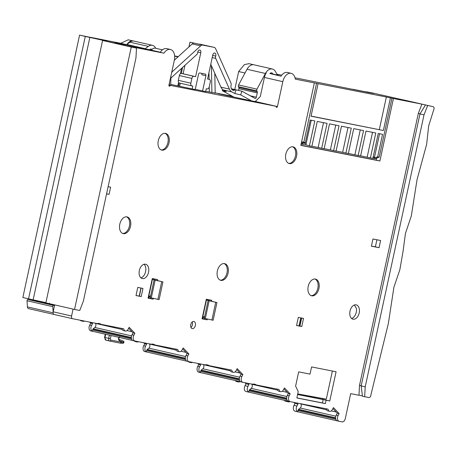 <?xml version="1.0" encoding="UTF-8"?>
<svg xmlns="http://www.w3.org/2000/svg" width="457" height="457" viewBox="0 0 457 457"><rect width="100%" height="100%" fill="white"/><g stroke="black" fill="none" stroke-linecap="round" stroke-linejoin="round"><path stroke-width="0.69" d="M293.954 402.389L294.993 403.48L293.988 405.37A3.919 2.496 102.9 0 0 293.434 406.89A3.919 2.496 102.9 0 0 295.011 411.191A3.919 2.496 102.9 0 0 295.062 411.203L297.913 411.854M296.787 402.948L297.935 404.154L296.93 406.044A3.919 2.496 102.9 0 0 296.382 407.564A3.919 2.496 102.9 0 0 297.958 411.866A3.919 2.496 102.9 0 0 298.004 411.877L298.255 411.928A0.983 0.623 -77.1 0 1 298.25 411.923A0.983 0.623 -77.1 0 1 297.953 410.546L298.318 409.746A0.983 0.623 -77.1 0 1 298.61 409.346L300.209 408.032A2.451 1.56 102.9 0 0 300.757 403.902L300.557 403.691M244.975 382.726L246.009 383.817L245.003 385.708A3.919 2.496 102.9 0 0 244.455 387.228A3.919 2.496 102.9 0 0 246.032 391.529A3.919 2.496 102.9 0 0 246.077 391.54L248.928 392.192M247.808 383.286L248.951 384.491L247.945 386.382A3.919 2.496 102.9 0 0 247.397 387.902A3.919 2.496 102.9 0 0 248.974 392.203A3.919 2.496 102.9 0 0 249.025 392.215L249.271 392.266A0.983 0.623 -77.1 0 1 249.265 392.26A0.983 0.623 -77.1 0 1 248.974 390.884L249.339 390.084A0.983 0.623 -77.1 0 1 249.631 389.684L251.23 388.37A2.451 1.56 102.9 0 0 251.778 384.246L251.573 384.034M98.135 323.379L100.443 323.887M74.548 309.44L45.849 302.865L102.579 40.484L131.279 47.054L74.548 309.44L79.758 310.469L83.363 301.197L135.952 57.965L136.489 48.088L122.202 44.94L163.937 53.183A9.797 6.244 -77.1 0 1 170.392 49.47A9.797 6.244 -77.1 0 1 174.334 60.233L168.953 85.128A0.983 0.623 102.9 0 0 169.347 86.207A0.983 0.623 102.9 0 0 169.993 85.836A0.983 0.623 -77.1 0 1 170.627 85.459L275.76 106.23A0.983 0.623 -77.1 0 1 275.771 106.235A0.983 0.623 -77.1 0 1 276.188 106.812A0.983 0.623 102.9 0 0 276.605 107.395A0.983 0.623 102.9 0 0 277.439 106.561L282.82 81.666A9.797 6.244 -77.1 0 1 291.138 73.326A9.797 6.244 -77.1 0 1 295.291 79.135L314.347 82.9L300.837 145.383L379.898 161.001L393.408 98.518L421.908 104.15L418.309 113.422L359.505 385.382L358.974 395.162A2.451 1.56 -77.1 0 1 358.522 395.174L350.696 393.631L345.309 418.526A3.919 2.496 -77.1 0 1 342.03 421.874L339.214 421.314A3.919 2.496 -77.1 0 1 339.168 421.308A3.919 2.496 -77.1 0 1 338.14 415.487L339.145 413.591L333.439 407.593L332.433 409.483A3.919 2.496 -77.1 0 1 329.703 411.317A3.919 2.496 -77.1 0 1 329.657 411.306A3.919 2.496 -77.1 0 1 328.017 409.118L290.235 401.657A3.919 2.496 -77.1 0 1 290.189 401.646A3.919 2.496 -77.1 0 1 289.161 395.825L290.166 393.928L284.454 387.93L283.449 389.821A3.919 2.496 -77.1 0 1 280.672 391.643A3.919 2.496 -77.1 0 1 279.033 389.455L256.583 385.023L254.492 384.108L252.201 384.154L242.964 382.332A3.919 2.496 -77.1 0 1 242.918 382.32A3.919 2.496 -77.1 0 1 241.89 376.499L242.895 374.609L237.189 368.605L236.183 370.501A3.919 2.496 -77.1 0 1 233.407 372.318A3.919 2.496 -77.1 0 1 231.768 370.13L209.312 365.697L207.227 364.783L204.936 364.835L188.958 361.676A3.919 2.496 -77.1 0 1 188.912 361.664A3.919 2.496 -77.1 0 1 187.884 355.843L188.89 353.952L183.177 347.948L182.172 349.845A3.919 2.496 -77.1 0 1 179.395 351.662A3.919 2.496 -77.1 0 1 177.756 349.479L155.3 345.041L153.215 344.127L150.924 344.178L134.946 341.019A3.919 2.496 -77.1 0 1 134.901 341.008A3.919 2.496 -77.1 0 1 133.872 335.187L134.878 333.296L129.171 327.292L128.166 329.189A3.919 2.496 -77.1 0 1 125.384 331.005A3.919 2.496 -77.1 0 1 123.744 328.823L101.294 324.384L99.209 323.476L96.913 323.522L72.594 318.718A2.451 1.56 -77.1 0 1 72.566 318.712A2.451 1.56 -77.1 0 1 71.583 316.021L73.074 309.103M326.184 408.758A3.919 2.496 102.9 0 0 327.818 410.883A3.919 2.496 102.9 0 0 327.863 410.894M206.153 364.686L208.461 365.2M199.475 363.755L200.583 364.914L199.578 366.805A3.919 2.496 102.9 0 0 200.606 372.626A3.919 2.496 102.9 0 0 200.652 372.638L240.925 381.852L200.909 372.689A0.983 0.623 -77.1 0 1 200.897 372.684A0.983 0.623 -77.1 0 1 200.6 371.307L200.966 370.507A0.983 0.623 -77.1 0 1 201.257 370.107L202.857 368.793A2.451 1.56 102.9 0 0 203.839 367.034A2.451 1.56 102.9 0 0 203.405 364.669L203.245 364.497M152.141 344.035L154.449 344.544M233.093 96.633L218.132 93.674L251.521 100.86L240.65 94.867L234.761 93.519L231.796 91.88A9.797 6.244 -77.1 0 1 229.437 89.121L215.733 58.382A2.451 1.56 -77.1 0 1 215.704 56.097A2.451 1.56 102.9 0 0 215.813 55.703A2.451 1.56 102.9 0 0 214.824 53.012A2.451 1.56 102.9 0 0 212.745 55.097L207.575 79.015L209.26 79.347A2.451 1.56 -77.1 0 1 209.289 79.352A2.451 1.56 -77.1 0 1 210.277 82.043L209.243 86.83A2.451 1.56 -77.1 0 1 207.192 88.921L206.273 88.744L205.65 91.611L195.282 89.332M170.735 84.391L192.168 88.949L192.791 86.076L191.871 85.893A2.451 1.56 -77.1 0 1 191.837 85.887A2.451 1.56 -77.1 0 1 190.855 83.197L191.889 78.41A2.451 1.56 -77.1 0 1 193.939 76.319L195.625 76.65L200.794 52.738A2.451 1.56 102.9 0 0 199.812 50.047A2.451 1.56 102.9 0 0 197.732 52.132A2.451 1.56 102.9 0 0 197.664 52.532A2.451 1.56 -77.1 0 1 197.601 52.926A2.451 1.56 -77.1 0 1 196.693 54.623L171.364 77.644A9.797 6.244 -77.1 0 1 170.861 78.067M120.528 343.161L122.539 343.316A1.222 0.937 -85.7 0 0 122.647 343.327L122.647 343.327A1.222 0.937 -85.7 0 0 123.658 342.322A1.222 0.943 -69.5 0 0 123.167 340.962L123.167 340.962A1.222 0.943 -69.5 0 0 123.076 340.933L119.054 339.431M145.469 343.098L146.571 344.258L145.566 346.149A3.919 2.496 102.9 0 0 146.594 351.97A3.919 2.496 102.9 0 0 146.64 351.981L146.891 352.033A0.983 0.623 -77.1 0 1 146.594 350.65L146.954 349.851A0.983 0.623 -77.1 0 1 147.251 349.456L148.845 348.137A2.451 1.56 102.9 0 0 149.833 346.377A2.451 1.56 102.9 0 0 149.393 344.012L149.233 343.841M253.424 384.011L255.731 384.52M91.457 322.442L92.56 323.602L91.554 325.498A3.919 2.496 102.9 0 0 92.582 331.319A3.919 2.496 102.9 0 0 92.634 331.325L132.901 340.545L92.885 331.376A0.983 0.623 -77.1 0 1 92.874 331.376A0.983 0.623 -77.1 0 1 92.582 329.994L92.948 329.194A0.983 0.623 -77.1 0 1 93.239 328.8L94.839 327.48A2.451 1.56 102.9 0 0 95.821 325.721A2.451 1.56 102.9 0 0 95.387 323.356L95.227 323.185M332.382 371.038L326.309 399.144L297.747 393.923M371.415 246.072L375.374 246.849L376.899 239.782M272.104 105.396A0.983 0.623 -77.1 0 0 272.092 105.39L275.771 106.235L272.081 105.39A0.983 0.623 -77.1 0 1 272.092 105.39L273.754 105.716A0.983 0.623 -77.1 0 1 273.743 105.767M303.756 143.132L306.184 143.612A1.468 1.131 -78.8 0 1 304.796 144.8A1.468 1.131 -78.8 0 1 304.773 144.795L301.174 144.086L305.35 142.544L303.819 142.241L301.317 143.167M311.074 116.084L383.366 130.496L311.046 116.209L318.083 83.648L314.347 82.9M300.86 145.275L376.22 160.161L376.642 158.196M393.408 98.518L386.359 97.01L379.321 129.571M373.106 158.299L373.135 158.305A1.468 1.131 101.2 0 1 373.106 158.299L377.676 156.831L382.538 134.329L378.247 133.478L372.866 158.379L360.624 155.866M305.43 144.698L309.429 145.846L314.816 120.945L310.217 120.037L305.35 142.544M202.085 318.746L202.634 318.855A2.942 1.874 102.9 0 0 203.519 317.032L202.782 316.861A2.942 1.874 -77.1 0 1 202.171 318.329M202.782 316.861L206.587 299.255M354.261 305.048A7.346 4.684 -77.1 0 1 354.826 305.819L356.369 308.286A7.346 4.684 102.9 0 1 356.249 312.257A7.346 4.684 102.9 0 1 351.576 318.466M298.998 325.944L300.746 317.861M148.074 298.09L148.628 298.198A2.942 1.874 102.9 0 0 149.508 296.376L148.771 296.205A2.942 1.874 -77.1 0 1 148.165 297.673M148.771 296.205L152.581 278.599M204.439 318.318A4.901 3.125 -77.1 0 1 204.073 319.135L207.118 319.831A4.656 2.965 102.9 0 0 207.507 319.026M208.558 299.643L208.369 300.512L207.141 300.272L209.135 300.803L205.307 318.523L204.273 318.266L208.101 300.546M209.135 300.803L216.955 302.557L208.369 300.512M205.719 91.303L215.19 93.079M277.102 74.451L278.953 74.817M358.517 90.537L366.788 92.171L358.517 90.537M295.022 77.804L369.702 92.748L373.775 93.479L366.417 91.794L375.608 93.611L381.281 95.056M45.894 302.643L28.551 298.821L85.282 36.434L79.581 35.126L106.995 40.844L90.297 37.291M90.303 37.274L120.699 43.278L128.263 39.816M126.578 44.632L114.964 42.421L149.49 49.75A3.45 2.199 102.9 0 1 151.261 49.082A3.45 2.199 102.9 0 1 151.953 49.459M401.937 99.837L415.961 102.836L381.315 94.919M284.328 400.292A3.919 2.496 102.9 0 0 285.499 401.189L288.441 401.863A3.919 2.496 102.9 0 0 289.875 401.572M232.47 96.29L215.184 92.874M245.021 73.006L238.663 71.549L234.778 89.526M368.422 92.423L352.93 89.258M352.935 89.246L365.092 91.754M368.428 92.411L365.114 91.657M72.594 318.718L54.2 314.496A2.451 1.56 -77.1 0 1 54.172 314.496A2.451 1.56 -77.1 0 1 53.132 312.08L52.784 306.641A0.983 0.623 -77.1 0 1 53.635 305.402L54.532 305.579L53.183 311.805L71.583 316.021M102.579 40.484L125.447 45.443L104.059 40.776M54.532 305.579L54.68 304.888M28.488 308.612L54.103 314.479L28.517 308.618A2.451 1.56 -77.1 0 1 28.488 308.612A2.451 1.56 -77.1 0 1 27.426 306.921L27.026 300.74A0.983 0.623 -77.1 0 1 27.877 299.506L53.635 305.402M79.581 35.126L22.85 297.513L28.551 298.821M140.91 277.845A7.346 4.684 102.9 0 0 145.589 271.635A7.346 4.684 102.9 0 0 144.018 264.283M140.927 288.03L139.179 296.113M54.572 305.373L48.836 304.059L49.453 303.185M49.093 303.694L27.877 299.506M92.537 331.308L90.789 330.908A3.919 2.496 -77.1 0 1 90.743 330.897A3.919 2.496 -77.1 0 1 89.715 325.076L90.72 323.185L89.686 322.094M82.009 320.574A3.919 2.496 102.9 0 0 83.071 321.317L81.232 320.894A3.919 2.496 -77.1 0 1 80.221 320.22M83.071 321.317A3.919 2.496 102.9 0 0 84.448 321.06M134.855 340.996L133.107 340.596A3.919 2.496 -77.1 0 1 133.061 340.591A3.919 2.496 -77.1 0 1 132.033 334.77L133.038 332.873L128.651 328.263M125.384 331.005L123.544 330.588A3.919 2.496 -77.1 0 1 121.916 328.457M148.536 272.309A7.346 4.684 102.9 0 0 145.577 264.237A7.346 4.684 102.9 0 0 139.339 270.493A7.346 4.684 102.9 0 0 142.298 278.564A7.346 4.684 102.9 0 0 148.536 272.309M195.35 325.493A3.673 2.342 102.9 0 0 193.871 321.46A3.673 2.342 102.9 0 0 190.752 324.584A3.673 2.342 102.9 0 0 192.231 328.623A3.673 2.342 102.9 0 0 195.35 325.493M359.196 312.931A7.346 4.684 102.9 0 0 356.237 304.859A7.346 4.684 102.9 0 0 349.999 311.114A7.346 4.684 102.9 0 0 352.958 319.186A7.346 4.684 102.9 0 0 359.196 312.931M108.12 186.679L110.623 187.17L109.069 194.356L106.572 193.859M298.318 317.381L303.528 318.409L301.769 326.549L296.559 325.521L298.318 317.381M371.392 246.18L372.941 239L380.607 240.513L379.053 247.694L371.392 246.18M136.003 295.548L137.763 287.407L142.972 288.436L141.213 296.576L136.003 295.548M207.118 319.831L202.063 318.832L206.307 299.204L211.671 300.26L211.448 301.294M150.427 297.661A4.901 3.125 -77.1 0 1 150.067 298.484L153.106 299.175L148.057 298.175L152.301 278.547L157.659 279.604L157.437 280.638M153.106 299.175A4.656 2.965 102.9 0 0 153.495 298.37M220.925 280.37A8.574 5.467 102.9 0 0 228.083 273.132A8.574 5.467 102.9 0 0 224.65 263.638A8.574 5.467 102.9 0 0 224.547 263.615A8.574 5.467 102.9 0 0 217.389 270.852A8.574 5.467 102.9 0 0 220.822 280.347A8.574 5.467 102.9 0 0 220.925 280.37M311.765 295.822A8.574 5.467 102.9 0 0 318.923 288.584A8.574 5.467 102.9 0 0 315.496 279.084A8.574 5.467 102.9 0 0 315.393 279.067A8.574 5.467 102.9 0 0 308.235 286.305A8.574 5.467 102.9 0 0 311.663 295.799A8.574 5.467 102.9 0 0 311.765 295.822M289.39 163.589A8.574 5.467 102.9 0 0 296.547 156.351A8.574 5.467 102.9 0 0 293.114 146.857A8.574 5.467 102.9 0 0 293.011 146.834A8.574 5.467 102.9 0 0 285.859 154.072A8.574 5.467 102.9 0 0 289.287 163.572A8.574 5.467 102.9 0 0 289.39 163.589M161.852 150.125A8.574 5.467 102.9 0 0 169.004 142.887A8.574 5.467 102.9 0 0 165.577 133.393A8.574 5.467 102.9 0 0 165.474 133.37A8.574 5.467 102.9 0 0 158.316 140.607A8.574 5.467 102.9 0 0 161.749 150.102A8.574 5.467 102.9 0 0 161.852 150.125M123.344 233.636A8.574 5.467 102.9 0 0 130.502 226.392A8.574 5.467 102.9 0 0 127.069 216.898A8.574 5.467 102.9 0 0 126.966 216.875A8.574 5.467 102.9 0 0 119.814 224.113A8.574 5.467 102.9 0 0 123.241 233.613A8.574 5.467 102.9 0 0 123.344 233.636M325.373 403.605L296.873 397.973L298.244 391.615L295.605 386.102L298.678 371.872L310.017 374.112L311.571 366.925L336.089 371.769L329.771 400.978L326.098 400.252L325.373 403.605L322.425 402.931L323.15 399.578L297.616 394.534M427.615 105.601L424.01 114.873L365.212 386.839L364.675 396.716L368.828 397.533A2.451 1.56 102.9 0 0 370.958 394.665L388.37 323.425L393.917 287.173L399.858 269.681L403.011 251.63L405.45 233.441L411.317 215.927L417.03 179.715L426.661 144.275L428.649 125.995L434.15 108.412A2.451 1.56 102.9 0 0 433.082 106.681A2.451 1.56 102.9 0 0 433.053 106.675L421.908 104.15M358.974 395.162L362.435 395.956M359.505 385.382L361.196 385.771M420.046 113.822L418.309 113.422M276.982 74.245L281.718 75.177M240.65 94.867L241.947 91.206L254.915 98.358A1.468 0.937 102.9 0 0 255.075 98.421A1.468 0.937 102.9 0 0 256.32 97.192L257.297 92.902A1.468 0.937 102.9 0 0 257.228 91.748L256.845 90.869A1.468 0.937 -77.1 0 1 256.983 89.161L265.431 73.486A9.797 6.244 -77.1 0 1 272.332 69.007A9.797 6.244 -77.1 0 1 275.405 71.492L277.29 74.777A2.451 1.56 102.9 0 0 277.468 75.034L269.978 73.463M272.938 74.137A3.45 2.199 102.9 0 0 271.669 72.874A3.45 2.199 102.9 0 0 269.898 73.537L280.998 76.193A9.797 6.244 -77.1 0 1 287.459 72.48L291.138 73.326M318.083 83.648L386.359 97.01M401.977 99.632L404.354 100.1A2.451 1.56 -77.1 0 1 404.382 100.112A2.451 1.56 -77.1 0 1 404.411 100.117M277.079 74.411L278.959 74.782M316.552 83.345L303.819 142.241L301.62 141.756M309.429 145.846L311.885 146.331L317.267 121.431L327.075 123.367L321.688 148.268L324.139 148.754L329.526 123.853L339.025 125.732L333.639 150.627L336.095 151.113L341.476 126.212L351.279 128.154L345.898 153.049L342.653 152.307M370.416 157.893L375.797 132.993L365.988 131.056L360.607 155.957L358.157 155.471L363.538 130.571L353.735 128.634L348.348 153.535L345.898 153.049M391.94 98.238L379.207 157.134L375.66 158.608A2.451 1.56 -77.1 0 1 375.008 158.688L379.207 157.134L377.676 156.831M383.366 130.496L390.409 97.941M323.499 122.665L318.135 147.474L311.903 146.24M321.688 148.268L318.135 147.451M335.752 125.087L330.388 149.89L324.162 148.662M306.184 143.612L311.24 120.242M304.796 144.8L301.117 144.086M333.639 150.627L330.394 149.885M358.157 155.471L348.371 153.443M379.578 133.741L374.523 157.117A1.468 1.131 101.2 0 1 373.135 158.305M375.008 158.688L373.478 158.385M372.529 132.347L367.165 157.157M360.27 129.925L354.906 154.734M348.011 127.503L342.647 152.312L336.112 151.021M280.672 391.643L278.833 391.221A3.919 2.496 -77.1 0 1 277.205 389.096M290.138 401.634L288.396 401.235A3.919 2.496 -77.1 0 1 288.35 401.223A3.919 2.496 -77.1 0 1 287.322 395.402L288.327 393.511L283.94 388.901M237.149 380.989A3.919 2.496 102.9 0 0 238.36 381.949A3.919 2.496 102.9 0 0 239.862 381.612M238.36 381.949L236.52 381.526A3.919 2.496 -77.1 0 1 235.309 380.567M200.554 372.615L198.812 372.215A3.919 2.496 -77.1 0 1 198.766 372.209A3.919 2.496 -77.1 0 1 197.738 366.388L198.744 364.492L197.704 363.401M190.026 361.887A3.919 2.496 102.9 0 0 191.089 362.624L189.249 362.207A3.919 2.496 -77.1 0 1 188.215 361.504M190.952 327.441A3.673 2.342 102.9 0 0 192.408 324.818A3.673 2.342 102.9 0 0 192.208 321.962M154.546 278.987L154.357 279.855L153.129 279.615L155.129 280.152L151.296 297.867L159.116 299.621L162.943 281.9L155.129 280.152M162.943 281.9L154.357 279.855M150.433 296.559L149.508 296.376A0.611 0.474 101.2 0 1 150.427 296.587L150.273 297.553M153.129 279.615L153.318 278.747M150.067 298.484L148.628 298.198M151.296 297.867L150.262 297.61L154.095 279.89M161.721 281.661L157.888 299.375M188.861 361.653L187.119 361.253A3.919 2.496 -77.1 0 1 187.067 361.241A3.919 2.496 -77.1 0 1 186.045 355.42L187.05 353.529L182.663 348.919M179.395 351.662L177.556 351.239A3.919 2.496 -77.1 0 1 175.928 349.114M146.897 352.033A0.983 0.623 -77.1 0 1 146.886 352.033L186.913 361.196L146.886 352.033M136.015 341.23A3.919 2.496 102.9 0 0 137.083 341.973A3.919 2.496 102.9 0 0 138.46 341.71M137.083 341.973L135.238 341.55A3.919 2.496 -77.1 0 1 134.209 340.853M146.571 344.258L144.732 343.835L143.698 342.75M146.548 351.959L144.8 351.559A3.919 2.496 -77.1 0 1 144.755 351.553A3.919 2.496 -77.1 0 1 143.727 345.732L144.732 343.835M126.589 44.626L120.699 43.278M85.282 36.434L104.105 40.553M136.489 48.088L131.279 47.054M163.937 53.183L160.253 52.338A9.797 6.244 -77.1 0 1 166.714 48.625L170.392 49.47M160.333 52.218L151.358 50.167A6.369 4.062 -77.1 0 1 155.26 48.185L162.452 49.836M151.41 50.093L149.57 49.67M126.452 44.689A2.451 1.56 102.9 0 0 126.835 44.472L129.925 42.17A9.797 6.244 -77.1 0 1 134.01 41.101L152.41 45.317A9.797 6.244 -77.1 0 1 155.74 48.293M144.96 48.853A2.451 1.56 102.9 0 0 145.235 48.688L148.325 46.386A9.797 6.244 -77.1 0 1 152.41 45.317M174.351 60.175L192.203 43.946A4.901 3.125 -77.1 0 1 193.997 43.112L189.946 42.187L188.924 46.928M251.521 100.86L255.006 101.551A4.901 3.125 -77.1 0 0 255.863 100.911L260.284 96.576L264.42 77.45A9.797 6.244 -77.1 0 1 266.277 72.823M255.166 101.46L277.439 106.561M192.168 88.949L195.23 89.555L198.544 74.234A1.468 0.937 102.9 0 1 199.772 72.977L205.29 74.068A1.468 0.937 102.9 0 1 205.307 74.074A1.468 0.937 102.9 0 1 205.901 75.685L202.588 91.006M170.901 76.13L170.718 85.362L168.981 85.002M169.433 85.105L169.484 82.683M238.663 71.549L244.381 64.626L249.002 63.672M209.346 92.023L209.243 86.819M209.095 79.307L208.958 72.623M182.611 67.419L181.315 73.44M179.247 83.003L178.607 85.945M215.19 93.177L214.79 73.314M211.385 65.671L211.922 92.531M178.241 56.634L174.625 55.92M177.984 56.868L174.648 56.205M178.059 56.799L175.459 56.285L177.99 56.868M177.819 85.79L178.55 82.386M180.424 73.737L181.583 68.356M133.461 41.016A9.797 6.244 102.9 0 0 133.233 40.959A9.797 6.244 102.9 0 0 126.96 44.38M102.574 40.25L102.271 41.644M97.113 65.517L96.598 67.893M91.434 91.777L90.926 94.136M85.767 117.997L85.248 120.38M80.089 144.235L79.575 146.617M74.422 170.472L73.903 172.855M68.744 196.716L68.23 199.092M63.072 222.947L62.558 225.335M57.399 249.185L56.885 251.567M51.727 275.422L51.213 277.81M46.054 301.671L45.843 302.637M33.15 299.729L89.88 37.343M121.465 342.156L120.311 343.144L109.749 341.059A1.222 0.943 -78.8 0 0 110.885 340.065L121.465 342.156L123.658 342.322L119.46 340.745A2.451 1.56 -77.1 0 1 118.854 337.323M119.46 340.745A1.222 0.943 110.5 0 0 118.997 339.402L123.167 340.962A1.222 1.222 0 0 1 122.647 343.327L120.311 343.144M233.321 96.758L222.251 90.652L226.301 91.577L223.336 89.943A9.797 6.244 -77.1 0 1 220.977 87.178L210.763 64.283M241.947 91.206L236.063 89.858L234.761 93.519M171.426 73.686A4.901 3.125 102.9 0 0 171.552 73.206A2.451 1.56 -77.1 0 1 172.455 71.526L200.663 45.883A4.901 3.125 -77.1 0 1 202.457 45.049L214.407 47.414A4.901 3.125 -77.1 0 1 215.71 48.853L230.974 83.088A2.451 1.56 -77.1 0 1 231.111 84.973A4.901 3.125 102.9 0 0 233.087 90.315A4.901 3.125 102.9 0 0 234.892 89.943A2.451 1.56 -77.1 0 1 235.795 89.761A2.451 1.56 -77.1 0 1 236.063 89.858M180.269 83.243L179.641 86.15M191.809 85.882L179.361 83.031A2.451 1.56 -77.1 0 1 179.327 83.025A2.451 1.56 -77.1 0 1 178.344 80.335L190.855 83.197M191.889 78.41L179.378 75.548L178.344 80.335M179.378 75.548A2.451 1.56 -77.1 0 1 181.429 73.451L193.939 76.319M184.948 65.3L183.114 73.788L181.429 73.451M189.946 42.187L199.555 44.312M199.6 44.095L214.407 47.414M222.251 90.652L222.668 89.492M238.503 90.417L238.897 88.692A1.468 0.937 102.9 0 0 238.828 87.538L238.445 86.653A1.468 0.937 -77.1 0 1 238.583 84.945L247.031 69.275A9.797 6.244 -77.1 0 1 253.938 64.797L272.332 69.007M193.997 43.112L202.457 45.049M205.901 75.685L201.851 74.759A1.468 0.937 102.9 0 0 201.588 73.337M183.114 73.788L195.625 76.65M187.05 353.529L188.89 353.952M242.873 382.309L241.125 381.909A3.919 2.496 -77.1 0 1 241.079 381.898A3.919 2.496 -77.1 0 1 240.051 376.077L241.056 374.186L236.675 369.576M233.407 372.318L231.568 371.895A3.919 2.496 -77.1 0 1 229.934 369.77M191.089 362.624A3.919 2.496 102.9 0 0 192.466 362.367M198.744 364.492L200.583 364.914M241.056 374.186L242.895 374.609M290.166 393.928L288.327 393.511M204.073 319.135L202.634 318.855M204.445 317.215L203.519 317.032A0.611 0.474 101.2 0 1 204.439 317.238L204.285 318.209M207.141 300.272L207.329 299.404M205.307 318.523L213.122 320.271L216.955 302.557M215.727 302.317L211.899 320.031M364.675 396.716L362.47 396.208L361.167 385.908L419.966 113.947L425.41 105.099M424.01 114.873L419.966 113.947M365.212 386.839L361.167 385.908M379.898 161.001L376.22 160.161M332.924 408.564L337.306 413.174L336.301 415.065A3.919 2.496 102.9 0 0 337.329 420.886A3.919 2.496 102.9 0 0 337.375 420.897L339.123 421.297M339.145 413.591L337.306 413.174M134.878 333.296L133.038 332.873M109.069 194.356L106.584 193.785M296.57 325.464L299.929 326.127L301.677 318.043M299.741 326.087L301.483 318.003M299.929 326.127L301.769 326.549M375.374 246.849L379.053 247.694M141.213 296.576L139.374 296.153L141.122 288.07M136.015 295.49L139.374 296.153M220.28 280.175A8.574 5.467 102.9 0 0 226.958 272.96A8.574 5.467 102.9 0 0 224.09 263.552M311.126 295.628A8.574 5.467 102.9 0 0 317.804 288.413A8.574 5.467 102.9 0 0 314.93 279.004M288.744 163.4A8.574 5.467 102.9 0 0 295.428 156.18A8.574 5.467 102.9 0 0 292.554 146.771M161.207 149.93A8.574 5.467 102.9 0 0 167.885 142.715A8.574 5.467 102.9 0 0 165.011 133.307M122.699 233.441A8.574 5.467 102.9 0 0 129.382 226.221A8.574 5.467 102.9 0 0 126.509 216.818M326.098 400.252L323.15 399.578M296.89 397.887L322.425 402.931M297.644 394.397L322.413 399.292L322.596 398.464M329.771 400.978L322.413 399.292M92.56 323.602L90.72 323.185M248.951 384.491L246.009 383.817M287.27 400.966A3.919 2.496 102.9 0 0 288.441 401.863M297.935 404.154L294.993 403.48M293.988 405.37L296.93 406.044M245.003 385.708L247.945 386.382M202.857 368.793L239.599 377.208M212.682 55.4L215.704 56.097M197.75 52.041L200.794 52.738M148.845 348.137L185.588 356.551M94.839 327.48L131.582 335.895M298.261 411.928L337.169 420.84L298.25 411.923M297.953 410.546L335.809 419.218M298.318 409.746L335.638 418.292M298.61 409.346L335.615 417.824M300.209 408.032L335.849 416.196M336.221 412.025L331.268 410.894M326.544 409.809L300.757 403.902M249.265 392.26L288.19 401.177L249.276 392.266M286.83 399.555L248.974 390.884M286.653 398.63L249.339 390.084M286.636 398.161L249.631 389.684M286.87 396.533L251.23 388.37M287.236 392.363L282.283 391.232M277.559 390.147L251.778 384.246M52.784 306.641L27.026 300.74M27.426 306.921L53.103 312.799M131.542 338.917L92.582 329.994M131.37 337.997L92.948 329.194M131.348 337.529L93.239 328.8M131.947 331.731L127 330.594M122.276 329.514L95.387 323.356M433.053 106.675L404.354 100.1M373.198 156.854L374.523 157.117M185.959 352.387L181.006 351.25M176.282 350.171L149.393 344.012M146.594 350.65L185.553 359.573M146.954 349.851L185.376 358.654M147.251 349.456L185.359 358.185M143.727 345.732L145.566 346.149M145.235 48.688L126.835 44.472M148.325 46.386L129.925 42.17M168.964 85.076L170.627 85.459M169.993 85.836L168.93 85.59M105.704 334.313L105.013 337.512L108.692 338.351L109.383 335.158M105.27 334.216L104.579 337.403L105.013 337.512A2.451 1.56 102.9 0 0 105.995 340.202A2.451 1.56 102.9 0 0 106.024 340.208L109.646 341.036M120.334 343.15L109.726 341.053A1.222 0.943 -78.8 0 1 109.703 341.053A2.451 1.56 -77.1 0 1 109.674 341.042A2.451 1.56 -77.1 0 1 108.692 338.351L110.377 338.717A1.222 0.783 102.9 0 0 110.885 340.065M111.062 335.541L110.377 338.717M231.796 91.88L223.336 89.943M238.583 84.945L256.983 89.161M256.845 90.869L238.445 86.653M257.228 91.748L238.828 87.538M238.897 88.692L257.297 92.902M256.32 97.192L250.31 95.816M234.892 89.943L231.625 89.195M200.663 45.883L192.203 43.946M171.918 71.406L172.455 71.526M265.431 73.486L247.031 69.275M282.82 81.666L264.42 77.45M215.733 58.382L212.214 57.576M220.977 87.178L229.437 89.121M186.045 355.42L187.884 355.843M239.971 373.043L235.018 371.907M230.294 370.827L203.405 364.669M200.6 371.307L239.559 380.23M200.966 370.507L239.388 379.31M201.257 370.107L239.365 378.836M197.738 366.388L199.578 366.805M240.051 376.077L241.89 376.499M287.322 395.402L289.161 395.825M336.301 415.065L338.14 415.487M132.033 334.77L133.872 335.187M89.715 325.076L91.554 325.498M327.818 410.883L329.657 411.306M367.725 92.354L362.955 91.263M146.594 351.97L144.755 351.553M248.819 63.632L253.709 64.751M128.08 39.776L133.233 40.959M104.579 337.403L105.995 340.202L109.726 341.053M118.969 339.391L119.009 339.408C118.694 338.86 118.883 338.06 119.563 336.998M235.795 89.761L231.385 88.749M191.837 85.887L179.327 83.025M188.912 361.664L187.067 361.241M200.606 372.626L198.766 372.209M242.918 382.32L241.079 381.898M290.189 401.646L288.35 401.223M404.382 100.112L433.082 106.681M337.329 420.886L339.168 421.308M134.901 341.008L133.061 340.591M72.566 318.712L54.172 314.496M92.582 331.319L90.743 330.897M246.032 391.529L248.974 392.203M295.011 411.191L297.958 411.866"/></g></svg>
